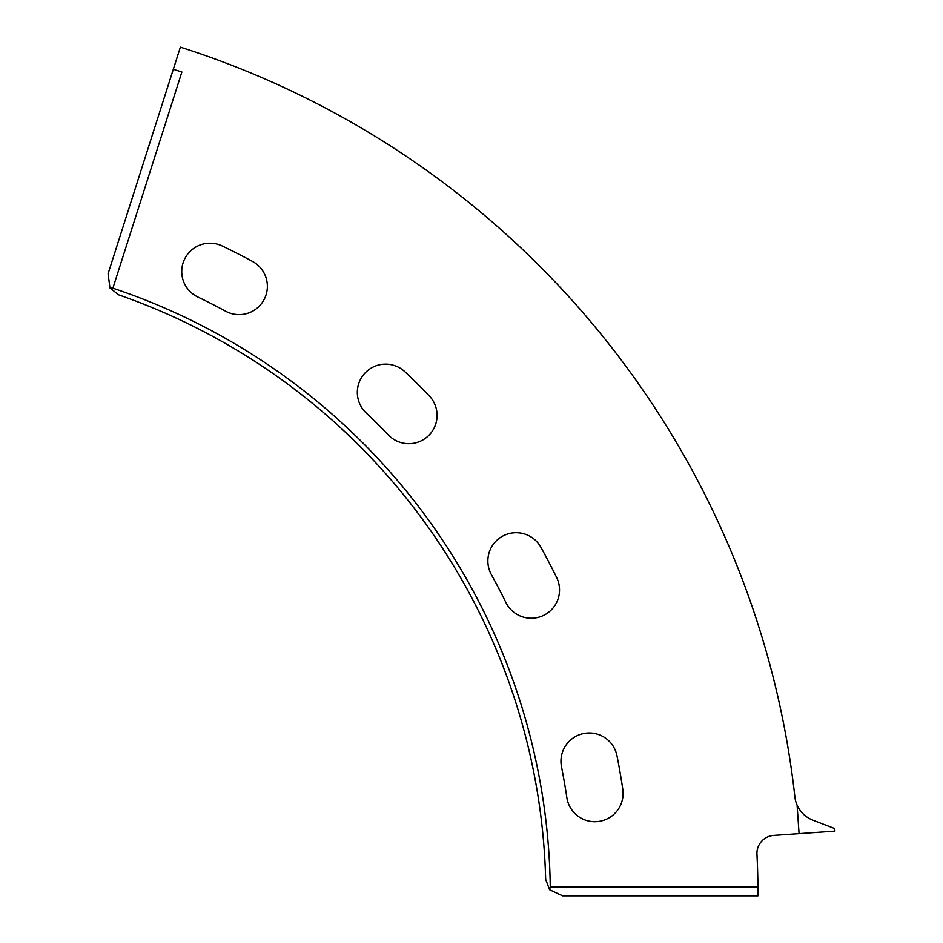 <?xml version="1.0" encoding="UTF-8"?>
<svg xmlns="http://www.w3.org/2000/svg" width="943" height="943" viewBox="0 0 943 943"><rect width="100%" height="100%" fill="white"/><g stroke="black" fill="none" stroke-linecap="round" stroke-linejoin="round"><path stroke-width="1.41" d="M797.083 805.086L799.075 833.647L834.909 831.137L834.72 828.567L812.866 820.174C805.593 817.239 800.336 812.218 797.083 805.086A28.278 28.278 0 0 1 794.89 796.906A890.876 890.876 0 0 0 180.384 47.15L173.323 69.275L181.881 72.01L112.889 288.181A640.792 640.792 0 0 1 550.264 886.868L549.569 889.732L562.617 895.85L757.983 895.85L757.936 886.868L550.264 886.868M267.376 286.342A28.278 28.278 0 0 0 252.547 261.459A721.183 721.183 0 0 0 222.277 246.005A28.278 28.278 0 0 0 184.533 259.231A28.278 28.278 0 0 0 197.747 296.974A664.615 664.615 0 0 1 225.636 311.214A28.278 28.278 0 0 0 267.376 286.342M437.08 415.391A28.278 28.278 0 0 0 429.183 395.777A721.183 721.183 0 0 0 405.042 371.86A28.278 28.278 0 0 0 365.071 372.968A28.278 28.278 0 0 0 366.179 412.951A664.615 664.615 0 0 1 388.422 435.006A28.278 28.278 0 0 0 437.08 415.391M559.529 589.929A28.278 28.278 0 0 0 556.618 577.446A721.183 721.183 0 0 0 540.905 547.317A28.278 28.278 0 0 0 502.478 536.225A28.278 28.278 0 0 0 491.386 574.652A664.615 664.615 0 0 1 505.861 602.412A28.278 28.278 0 0 0 559.529 589.929M623.099 793.428A28.278 28.278 0 0 0 622.793 789.256A721.183 721.183 0 0 0 616.981 755.767A28.278 28.278 0 0 0 583.741 733.524A28.278 28.278 0 0 0 561.498 766.753A664.615 664.615 0 0 1 566.849 797.613A28.278 28.278 0 0 0 596.919 821.636A28.278 28.278 0 0 0 623.099 793.428M549.569 889.732L545.655 879.324A636.336 636.336 0 0 0 118.677 294.864L109.954 287.969L112.889 288.181M757.936 886.868A848.452 848.452 0 0 0 756.958 854.252A17.988 17.988 0 0 1 773.673 835.427L799.075 833.647M109.954 287.969L108.091 273.682L173.323 69.275"/></g></svg>
